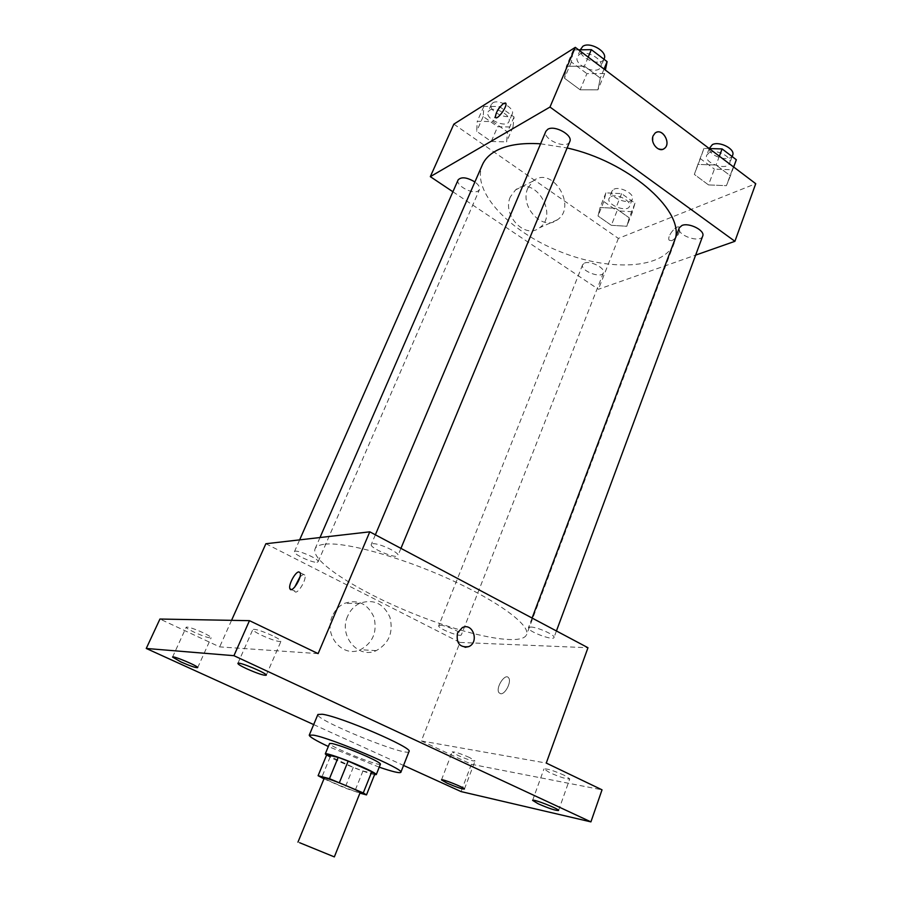 <?xml version="1.0" encoding="UTF-8"?>
<svg xmlns="http://www.w3.org/2000/svg" width="902" height="902" viewBox="0 0 902 902"><rect width="100%" height="100%" fill="white"/><g stroke="black" fill="none" stroke-linecap="round" stroke-linejoin="round"><path stroke-width="0.68" stroke-dasharray="4.51 3.38" d="M360.169 792.542C360.383 794.211 323.006 779.035 324.314 777.986M323.976 778.821L344.914 787.987L359.932 793.129M326.727 754.805L353.28 767.343L362.965 770.973L374.916 773.803M326.569 755.177C332.917 759.653 367.215 773.555 374.578 774.638M380.441 764.141C380.373 767.241 327.471 745.751 329.58 743.485M353.28 767.343L344.914 787.987M330.132 757.015L321.586 777.783M362.965 770.973L354.621 791.697M379.223 767.185L328.339 746.518M409.034 751.501C408.256 757.849 314.02 719.582 317.899 714.485M313.67 724.577L403.555 765.437M272.472 635.673C261.76 630.859 255.221 628.795 252.842 629.495C252.819 630.498 255.694 632.403 261.445 635.2C272.066 639.969 278.571 642.01 280.973 641.322C281.018 640.341 278.188 638.469 272.472 635.673M203.029 632.685C193.738 628.547 188.146 626.721 186.229 627.194C186.274 628.029 189.014 629.731 194.437 632.313C203.649 636.417 209.219 638.233 211.147 637.77C211.124 636.959 208.418 635.267 203.029 632.685M318.124 653.612L219.66 646.892L159.936 619.043M265.876 543.737L459.975 642.438L421.358 740.937L471.408 764.276L461.069 791.584M231.555 620.339L219.66 646.892M332.353 616.089C323.266 635.211 342.681 658.167 360.439 649.711C373 642.709 377.498 631.828 373.924 617.069C367.588 603.506 357.677 598.973 344.192 603.461C338.859 606.065 334.913 610.282 332.353 616.089M471.408 764.276L602.029 789.825M469.615 757.567C460.324 753.497 454.529 751.614 452.24 751.907L457.731 755.335C466.954 759.371 472.727 761.243 475.05 760.961L469.615 757.567M564.359 775.325C553.648 770.612 546.86 768.481 543.974 768.921L549.465 772.529C560.074 777.197 566.851 779.317 569.771 778.9L564.359 775.325M421.358 740.937L546.274 763.069M324.945 544.177C345.229 541.764 399.947 556.737 449.196 579.05C498.535 601.33 530.692 625.379 526.554 634.692C521.593 646.745 466.548 635.369 412.124 613.157C357.632 591.137 310.232 560.931 315.08 548.822C316.174 546.33 319.455 544.774 324.945 544.177M459.975 642.438L587.98 647.726M440.255 625.266C445.611 625.12 462.816 632.877 461.384 634.771C460.821 637.669 437.154 628.209 438.733 625.717L440.255 625.266M372.752 543.759C378.66 542.801 399.981 552.768 397.974 555.531C397.004 559.533 369.121 547.965 371.286 544.447L372.752 543.759M530.601 627.037C537.164 626.901 555.632 635.177 554.008 637.511C553.298 641.13 526.588 630.859 528.437 627.702L530.601 627.037M317.008 562.273L318.102 561.799C319.996 559.139 295.101 548.529 294.424 551.72C292.789 553.929 312.137 562.961 317.008 562.273M500.633 693.739C505.176 694.653 511.795 681.63 508.672 677.921C505.3 672.464 495.175 687.989 498.998 692.759L500.633 693.739C505.176 694.653 511.795 681.619 508.672 677.921C505.289 672.464 495.175 687.989 498.998 692.747L500.633 693.728M300.016 576.761L303.557 574.281L304.797 575.059C307.255 579.321 296.611 596.211 294.672 591.148L294.728 587.067M347.631 616.224C338.397 635.797 358.195 659.294 376.247 650.624C389.01 643.464 393.565 632.325 389.923 617.227C383.463 603.348 373.372 598.702 359.661 603.303C354.238 605.964 350.235 610.271 347.631 616.224M465.128 647.32C458.239 645.64 455.702 640.848 457.506 632.945L462.309 627.623M540.591 143.813L567.132 147.962M675.711 237.35L674.324 242.818C663.951 269.551 608.861 271.705 559.082 251.241C509.134 231.216 471.148 191.258 482.344 164.863M458.126 179.904C455.228 185.113 472.298 194.652 478.026 191.066L479.458 189.612C480.191 187.334 478.669 184.786 474.903 181.956M702.703 236.065C700.448 243.687 675.981 235.027 679.307 227.8M569.793 141.546C566.952 149.924 541.922 139.201 545.879 131.297M584.507 263.08C590.438 260.34 605.817 268.3 603.404 272.844C601.499 279.056 579.749 270.566 582.624 264.726L584.507 263.08M452.905 191.765L598.432 289.271L695.645 255.108M611.331 225.297L626.845 226.267L629.246 217.844L615.762 208.339L600.056 207.471L598.026 216.006L611.331 225.297L626.845 226.267L629.246 217.844L615.762 208.339L600.056 207.471L598.026 216.006L611.331 225.297L617.036 210.854L632.527 211.733L634.985 203.164L621.591 193.626L605.907 192.859L603.81 201.529L617.036 210.854M580.144 89.805L597.925 89.839L600.304 78.091L584.417 66.162L566.388 66.32L564.483 78.215L580.144 89.805L597.925 89.839L600.304 78.091L584.417 66.162L566.388 66.32L564.483 78.215L580.144 89.805L586.898 73.648L604.656 73.547L605.377 70.074M453.853 124.138L618.366 238.421L755.741 183.692M708.51 184.91L726.414 185.677L730.417 175.811L716.064 165.032L697.9 164.412L694.337 174.413L708.51 184.91L726.414 185.677L730.417 175.811L716.064 165.032L697.9 164.412L694.337 174.413L708.51 184.91L714.407 169.136L732.277 169.779L736.336 159.733M491.24 141.49L506.597 141.896L507.555 131.996L492.785 121.578L477.248 121.308L476.673 131.32L491.24 141.49L506.597 141.896L507.555 131.996L492.785 121.578L477.248 121.308L476.673 131.32L491.24 141.49L497.678 126.72L513.012 127.024L514.061 116.978L499.381 106.515L483.867 106.357L483.201 116.516L497.678 126.72M618.366 238.421L598.432 289.271M510.408 196.771C501.636 214.89 525.223 239.718 539.509 227.789C559.432 214.575 534.176 174.221 515.549 189.916L510.408 196.771M671.843 240.721C677.526 236.989 680.131 232.66 679.657 227.744C677.391 223.38 666.431 236.459 669.171 240.214L671.843 240.721C677.515 236.978 680.119 232.66 679.646 227.744C677.391 223.38 666.431 236.448 669.171 240.214L671.843 240.721M505.571 102.997L505.853 103.369C507.499 106.233 497.87 119.763 495.728 117.632M527.918 187.999C519.045 206.468 542.993 231.893 557.459 219.761C577.618 206.344 551.968 165.089 533.116 181.031L527.918 187.999M663.387 149.078C655.686 149.495 652.259 145.075 653.127 135.819L656.036 132.493M489.47 110.337C495.221 106.132 512.144 115.851 508.987 121.499C506.394 128.794 484.509 118.737 488.072 111.882L489.47 110.337M513.012 127.024L506.597 141.896M514.061 116.978L507.555 131.996M499.381 106.515L492.785 121.578M483.867 106.357L477.248 121.308M483.201 116.516L476.673 131.32M492.74 102.907C498.502 98.656 515.38 108.375 512.201 114.08C509.585 121.432 487.745 111.386 491.331 104.474L492.74 102.907M611.026 196.489C617.047 193.31 632.099 201.293 629.528 206.276C627.397 213.03 606.009 204.709 609.087 198.327L611.026 196.489M632.527 211.733L626.845 226.267M634.985 203.164L629.246 217.844M621.591 193.626L615.762 208.339M605.907 192.859L600.056 207.471M603.81 201.529L598.026 216.006M613.912 189.228C619.945 186.015 634.963 193.998 632.37 199.015C630.227 205.825 608.873 197.527 611.973 191.089L613.912 189.228M578.599 49.847L573.334 49.937L571.349 62.001L586.898 73.648M579.366 54.481C586.345 49.441 604.464 59.87 600.833 66.782C597.688 75.836 573.165 65.282 577.404 56.691L579.366 54.481M604.656 73.547L597.925 89.839M604.036 69.071L600.304 78.091M588.217 57.108L584.417 66.162M573.334 49.937L566.388 66.32M571.349 62.001L564.483 78.215M604.205 58.664C601.025 67.785 576.558 57.243 580.832 48.584M709.265 148.571L703.955 148.424L700.324 158.594L714.407 169.136M709.4 152.539C716.594 148.807 732.593 157.151 729.718 163.104C727.226 171.357 703.177 162.98 706.728 155.11L709.4 152.539M732.277 169.779L726.414 185.677M733.664 167.005L730.417 175.811M719.368 156.204L716.064 165.032M703.955 148.424L697.9 164.412M700.324 158.594L694.337 174.413M732.661 155.167C730.146 163.487 706.131 155.144 709.716 147.206M558.552 810.515L569.771 778.9M532.597 800.378L543.974 768.921M266.248 675.226L280.973 641.322M237.869 663.376L252.842 629.495M197.673 667.649L211.147 637.77M172.553 657.073L186.229 627.194M464.429 789.047L475.05 760.961M441.484 779.892L452.24 751.907M304.797 575.059L300.095 572.68M294.672 591.148L291.436 589.536M359.661 603.303L344.192 603.461M376.247 650.624L360.439 649.711M319.996 537.536L315.08 548.822M674.324 242.818L526.554 634.692M318.102 561.799L479.458 189.612M294.424 551.72L299.644 539.87M532.09 618.039L528.437 627.702M556.433 630.972L554.008 637.511M375.367 534.796L371.286 544.447M400.939 548.371L397.974 555.531M582.624 264.726L438.733 625.717M603.404 272.844L461.384 634.771M533.116 181.031L515.549 189.916M557.459 219.761L539.509 227.789M491.331 104.474L488.072 111.882M512.201 114.08L508.987 121.499M611.973 191.089L609.087 198.327M632.37 199.015L629.528 206.276M580.302 49.824L577.404 56.691M603.968 59.228L600.833 66.782M709.209 148.537L706.728 155.11M732.153 156.553L729.718 163.104"/><path stroke-width="1.35" d="M299.588 842.693L334.338 856.9L299.588 842.693M297.964 842.13L324.314 777.986L326.062 778.201C333.244 779.926 361.612 791.866 360.169 792.542L334.338 856.9M318.102 775.709L326.727 754.805L338.194 757.376L329.467 778.674L318.102 775.709L323.976 778.821M359.932 793.129L366.483 794.899L363.28 792.926L329.467 778.674M363.28 792.926L371.793 771.684L348.149 761.108L339.456 782.474M338.194 757.376L348.149 761.108M371.793 771.684L374.916 773.803L366.483 794.899M374.578 774.638L376.269 774.592C376.179 773.657 371.545 771.109 362.378 766.959C346.526 759.8 325.081 752.279 325.284 753.892L326.569 755.177M325.284 753.892L329.58 743.485L332.105 743.53C340.358 745.571 351.87 749.844 366.652 756.35C375.784 760.521 380.385 763.126 380.441 764.141L376.269 774.592M328.339 746.518C315.632 740.486 309.273 736.686 309.262 735.13L313.524 735.153C331.508 738.129 405.381 769.643 400.838 772.315C399.744 773.42 392.539 771.706 379.223 767.185M309.262 735.13L317.899 714.485L322.251 714.237C340.437 716.515 413.838 748.119 409.034 751.501L400.838 772.315M447.099 783.15L441.484 779.892C441.382 778.358 465.511 787.987 464.429 789.047C462.174 789.126 456.389 787.164 447.099 783.15M180.941 661.944L172.553 657.073C172.598 655.292 199.026 666.431 197.673 667.649C195.813 667.908 190.243 666.014 180.941 661.944M246.697 668.765C240.868 666.026 237.914 664.222 237.869 663.376C237.993 661.121 267.86 673.591 266.248 675.226C263.936 675.654 257.431 673.501 246.697 668.765M538.212 803.795L532.597 800.378C532.484 798.484 559.792 809.15 558.552 810.515C555.7 810.673 548.923 808.429 538.212 803.795M403.555 765.437L461.069 791.584L590.911 821.88L233.934 655.686L146.259 648.459L313.67 724.577M590.911 821.88L602.029 789.825L546.274 763.069L587.98 647.726L369.786 531.83L318.124 653.612L249.471 620.666L233.934 655.686M457.517 632.945L462.309 627.623C472.84 622.166 479.616 642.247 468.736 646.621C459.772 647.794 456.029 643.227 457.517 632.945M249.471 620.666L159.936 619.043L146.259 648.459M369.786 531.83L265.876 543.737L231.555 620.339M298.866 571.913L300.095 572.68C302.508 576.93 291.853 593.854 289.959 588.803C287.986 585.477 295.247 571.721 298.866 571.913M294.728 587.067L300.016 576.761M462.309 627.612C472.84 622.177 479.605 642.247 468.736 646.621L465.128 647.32M319.996 537.536L482.344 164.863C484.746 159.361 489.098 154.794 495.412 151.175C506.326 145.064 521.39 142.617 540.591 143.813M567.132 147.962C627.24 161.21 682.205 208.587 675.711 237.35M474.903 181.956C466.909 177.266 461.317 176.578 458.126 179.904L299.644 539.87M532.09 618.039L679.307 227.8L681.912 225.489C689.027 222.253 705.398 230.596 702.703 236.065L556.433 630.972M375.367 534.796L545.879 131.297L547.773 129.29C554.629 124.803 573.21 135.187 569.793 141.546L400.939 548.371M695.645 255.108L734.916 241.308L549.983 107.045L430.322 176.645L452.905 191.765M549.983 107.045L575.307 47.355L755.741 183.692L734.916 241.308M653.127 135.807L655.089 133.09C662.012 127.126 671.753 143.339 664.368 148.469C659.001 153.182 649.891 142.978 653.127 135.807M575.307 47.355L453.853 124.138L430.322 176.645M503.666 103.358L505.853 103.369C507.589 106.571 496.652 121.127 495.435 117.249C495.705 112.615 498.456 107.981 503.666 103.358M495.728 117.632L495.446 117.249C495.717 112.615 498.456 107.992 503.666 103.369L505.571 102.997M656.036 132.493C663.241 128.445 671.212 143.801 664.368 148.48L663.387 149.078M605.377 70.074L607.114 61.618L591.34 49.644L578.599 49.847M607.114 61.618L604.036 69.071M591.34 49.644L588.217 57.108M580.302 49.824L582.793 46.352C589.795 41.255 607.858 51.685 604.205 58.664L603.968 59.228M733.664 167.005L736.336 159.733L722.096 148.92L709.265 148.571M722.096 148.92L719.368 156.204M709.209 148.537L712.4 144.602C719.593 140.813 735.547 149.157 732.661 155.167L732.153 156.553M291.436 589.536L289.959 588.803"/></g></svg>

